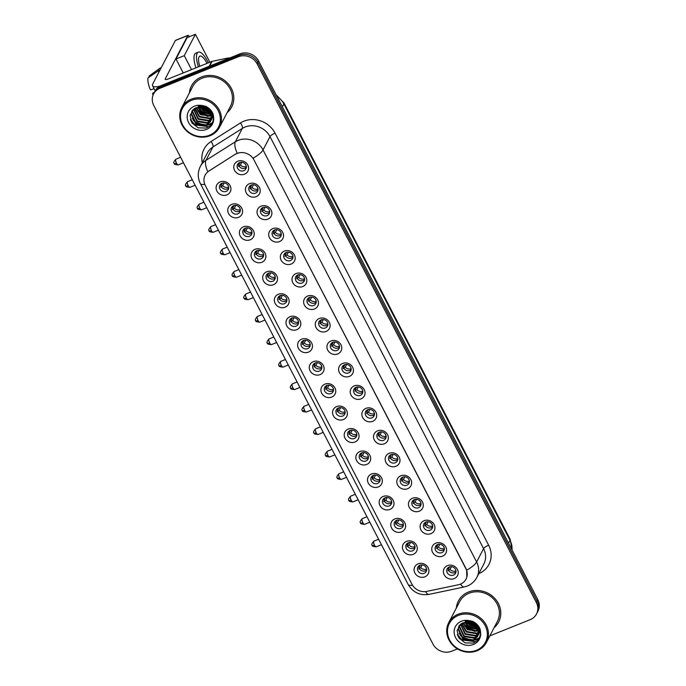 <?xml version="1.0" encoding="UTF-8"?>
<svg xmlns="http://www.w3.org/2000/svg" width="686" height="686" viewBox="0 0 686 686"><rect width="100%" height="100%" fill="white"/><g stroke="black" fill="none" stroke-linecap="round" stroke-linejoin="round"><path stroke-width="1.03" d="M238.522 217.342A7.572 6.851 27.5 0 1 228.549 213.518A7.572 6.851 27.5 0 1 231.799 204.368A7.572 6.851 27.5 0 1 241.781 208.192A7.572 6.851 27.5 0 1 238.522 217.342M233.617 205.731A4.733 4.288 -152.5 0 0 231.525 207.601A4.733 4.288 -152.5 0 0 232.485 212.677A4.733 4.288 -152.5 0 0 237.819 213.843A4.733 4.288 -152.5 0 0 239.911 211.974A4.733 4.288 -152.5 0 0 238.951 206.898A4.733 4.288 -152.5 0 0 233.617 205.731M250.167 239.808A7.572 6.851 27.5 0 1 240.194 235.984A7.572 6.851 27.5 0 1 243.444 226.834A7.572 6.851 27.5 0 1 253.426 230.659A7.572 6.851 27.5 0 1 250.167 239.808M245.262 228.198A4.733 4.288 -152.5 0 0 243.17 230.067A4.733 4.288 -152.5 0 0 244.13 235.144A4.733 4.288 -152.5 0 0 249.464 236.31A4.733 4.288 -152.5 0 0 251.556 234.44A4.733 4.288 -152.5 0 0 250.596 229.364A4.733 4.288 -152.5 0 0 245.262 228.198M261.82 262.275A7.572 6.851 27.5 0 1 251.839 258.45A7.572 6.851 27.5 0 1 255.089 249.301A7.572 6.851 27.5 0 1 265.07 253.125A7.572 6.851 27.5 0 1 261.82 262.275M256.907 250.664A4.733 4.288 -152.5 0 0 254.815 252.534A4.733 4.288 -152.5 0 0 255.775 257.61A4.733 4.288 -152.5 0 0 261.109 258.776A4.733 4.288 -152.5 0 0 263.21 256.907A4.733 4.288 -152.5 0 0 262.241 251.839A4.733 4.288 -152.5 0 0 256.907 250.664M273.465 284.741A7.572 6.851 27.5 0 1 263.484 280.917A7.572 6.851 27.5 0 1 266.734 271.767A7.572 6.851 27.5 0 1 276.715 275.601A7.572 6.851 27.5 0 1 273.465 284.741M268.552 273.131A4.733 4.288 -152.5 0 0 266.46 275A4.733 4.288 -152.5 0 0 267.429 280.077A4.733 4.288 -152.5 0 0 272.762 281.243A4.733 4.288 -152.5 0 0 274.854 279.374A4.733 4.288 -152.5 0 0 273.885 274.306A4.733 4.288 -152.5 0 0 268.552 273.131M285.11 307.217A7.572 6.851 27.5 0 1 275.129 303.384A7.572 6.851 27.5 0 1 278.379 294.234A7.572 6.851 27.5 0 1 288.36 298.067A7.572 6.851 27.5 0 1 285.11 307.217M280.197 295.597A4.733 4.288 -152.5 0 0 278.104 297.475A4.733 4.288 -152.5 0 0 279.073 302.543A4.733 4.288 -152.5 0 0 284.407 303.709A4.733 4.288 -152.5 0 0 286.499 301.84A4.733 4.288 -152.5 0 0 285.53 296.772A4.733 4.288 -152.5 0 0 280.197 295.597M296.755 329.683A7.572 6.851 27.5 0 1 286.774 325.85A7.572 6.851 27.5 0 1 290.032 316.7A7.572 6.851 27.5 0 1 300.005 320.534A7.572 6.851 27.5 0 1 296.755 329.683M291.85 318.072A4.733 4.288 -152.5 0 0 289.749 319.942A4.733 4.288 -152.5 0 0 290.718 325.01A4.733 4.288 -152.5 0 0 296.052 326.176A4.733 4.288 -152.5 0 0 298.144 324.307A4.733 4.288 -152.5 0 0 297.184 319.239A4.733 4.288 -152.5 0 0 291.85 318.072M308.4 352.15A7.572 6.851 27.5 0 1 298.419 348.317A7.572 6.851 27.5 0 1 301.677 339.167A7.572 6.851 27.5 0 1 311.658 343A7.572 6.851 27.5 0 1 308.4 352.15M303.495 340.539A4.733 4.288 -152.5 0 0 301.403 342.408A4.733 4.288 -152.5 0 0 302.363 347.476A4.733 4.288 -152.5 0 0 307.697 348.651A4.733 4.288 -152.5 0 0 309.789 346.773A4.733 4.288 -152.5 0 0 308.829 341.705A4.733 4.288 -152.5 0 0 303.495 340.539M320.045 374.616A7.572 6.851 27.5 0 1 310.063 370.783A7.572 6.851 27.5 0 1 313.322 361.642A7.572 6.851 27.5 0 1 323.303 365.466A7.572 6.851 27.5 0 1 320.045 374.616M315.14 363.005A4.733 4.288 -152.5 0 0 313.048 364.875A4.733 4.288 -152.5 0 0 314.008 369.943A4.733 4.288 -152.5 0 0 319.342 371.117A4.733 4.288 -152.5 0 0 321.434 369.248A4.733 4.288 -152.5 0 0 320.473 364.172A4.733 4.288 -152.5 0 0 315.14 363.005M331.69 397.083A7.572 6.851 27.5 0 1 321.717 393.258A7.572 6.851 27.5 0 1 324.967 384.109A7.572 6.851 27.5 0 1 334.948 387.933A7.572 6.851 27.5 0 1 331.69 397.083M326.785 385.472A4.733 4.288 -152.5 0 0 324.692 387.341A4.733 4.288 -152.5 0 0 325.653 392.409A4.733 4.288 -152.5 0 0 330.986 393.584A4.733 4.288 -152.5 0 0 333.079 391.715A4.733 4.288 -152.5 0 0 332.118 386.638A4.733 4.288 -152.5 0 0 326.785 385.472M343.343 419.549A7.572 6.851 27.5 0 1 333.362 415.725A7.572 6.851 27.5 0 1 336.612 406.575A7.572 6.851 27.5 0 1 346.593 410.4A7.572 6.851 27.5 0 1 343.343 419.549M338.43 407.938A4.733 4.288 -152.5 0 0 336.337 409.808A4.733 4.288 -152.5 0 0 337.298 414.884A4.733 4.288 -152.5 0 0 342.631 416.05A4.733 4.288 -152.5 0 0 344.724 414.181A4.733 4.288 -152.5 0 0 343.763 409.105A4.733 4.288 -152.5 0 0 338.43 407.938M354.988 442.016A7.572 6.851 27.5 0 1 345.007 438.191A7.572 6.851 27.5 0 1 348.256 429.042A7.572 6.851 27.5 0 1 358.238 432.866A7.572 6.851 27.5 0 1 354.988 442.016M350.074 430.405A4.733 4.288 -152.5 0 0 347.982 432.274A4.733 4.288 -152.5 0 0 348.951 437.351A4.733 4.288 -152.5 0 0 354.276 438.517A4.733 4.288 -152.5 0 0 356.377 436.648A4.733 4.288 -152.5 0 0 355.408 431.571A4.733 4.288 -152.5 0 0 350.074 430.405M366.633 464.482A7.572 6.851 27.5 0 1 356.651 460.658A7.572 6.851 27.5 0 1 359.901 451.508A7.572 6.851 27.5 0 1 369.883 455.333A7.572 6.851 27.5 0 1 366.633 464.482M361.719 452.871A4.733 4.288 -152.5 0 0 359.627 454.741A4.733 4.288 -152.5 0 0 360.596 459.817A4.733 4.288 -152.5 0 0 365.93 460.983A4.733 4.288 -152.5 0 0 368.022 459.114A4.733 4.288 -152.5 0 0 367.053 454.046A4.733 4.288 -152.5 0 0 361.719 452.871M378.278 486.949A7.572 6.851 27.5 0 1 368.296 483.124A7.572 6.851 27.5 0 1 371.555 473.975A7.572 6.851 27.5 0 1 381.527 477.808A7.572 6.851 27.5 0 1 378.278 486.949M373.364 475.338A4.733 4.288 -152.5 0 0 371.272 477.207A4.733 4.288 -152.5 0 0 372.241 482.284A4.733 4.288 -152.5 0 0 377.574 483.45A4.733 4.288 -152.5 0 0 379.667 481.581A4.733 4.288 -152.5 0 0 378.698 476.513A4.733 4.288 -152.5 0 0 373.364 475.338M389.922 509.424A7.572 6.851 27.5 0 1 379.941 505.591A7.572 6.851 27.5 0 1 383.2 496.441A7.572 6.851 27.5 0 1 393.172 500.274A7.572 6.851 27.5 0 1 389.922 509.424M385.018 497.804A4.733 4.288 -152.5 0 0 382.917 499.674A4.733 4.288 -152.5 0 0 383.886 504.75A4.733 4.288 -152.5 0 0 389.219 505.916A4.733 4.288 -152.5 0 0 391.312 504.047A4.733 4.288 -152.5 0 0 390.351 498.979A4.733 4.288 -152.5 0 0 385.018 497.804M401.567 531.89A7.572 6.851 27.5 0 1 391.586 528.057A7.572 6.851 27.5 0 1 394.844 518.908A7.572 6.851 27.5 0 1 404.826 522.741A7.572 6.851 27.5 0 1 401.567 531.89M396.662 520.28A4.733 4.288 -152.5 0 0 394.57 522.149A4.733 4.288 -152.5 0 0 395.53 527.217A4.733 4.288 -152.5 0 0 400.864 528.383A4.733 4.288 -152.5 0 0 402.956 526.514A4.733 4.288 -152.5 0 0 401.996 521.446A4.733 4.288 -152.5 0 0 396.662 520.28M413.212 554.357A7.572 6.851 27.5 0 1 403.239 550.524A7.572 6.851 27.5 0 1 406.489 541.374A7.572 6.851 27.5 0 1 416.471 545.207A7.572 6.851 27.5 0 1 413.212 554.357M408.307 542.746A4.733 4.288 -152.5 0 0 406.215 544.615A4.733 4.288 -152.5 0 0 407.175 549.683A4.733 4.288 -152.5 0 0 412.509 550.858A4.733 4.288 -152.5 0 0 414.601 548.98A4.733 4.288 -152.5 0 0 413.641 543.912A4.733 4.288 -152.5 0 0 408.307 542.746M424.866 576.823A7.572 6.851 27.5 0 1 414.884 572.99A7.572 6.851 27.5 0 1 418.134 563.849A7.572 6.851 27.5 0 1 428.115 567.674A7.572 6.851 27.5 0 1 424.866 576.823M419.952 565.213A4.733 4.288 -152.5 0 0 417.86 567.082A4.733 4.288 -152.5 0 0 418.82 572.15A4.733 4.288 -152.5 0 0 424.154 573.325A4.733 4.288 -152.5 0 0 426.246 571.455A4.733 4.288 -152.5 0 0 425.286 566.379A4.733 4.288 -152.5 0 0 419.952 565.213M226.877 194.875A7.572 6.851 27.5 0 1 216.896 191.051A7.572 6.851 27.5 0 1 220.155 181.901A7.572 6.851 27.5 0 1 230.136 185.726A7.572 6.851 27.5 0 1 226.877 194.875M221.972 183.265A4.733 4.288 -152.5 0 0 219.88 185.134A4.733 4.288 -152.5 0 0 220.841 190.202A4.733 4.288 -152.5 0 0 226.174 191.377A4.733 4.288 -152.5 0 0 228.267 189.508A4.733 4.288 -152.5 0 0 227.306 184.431A4.733 4.288 -152.5 0 0 221.972 183.265M256.187 196.668A7.572 6.851 27.5 0 1 246.214 192.835A7.572 6.851 27.5 0 1 249.464 183.685A7.572 6.851 27.5 0 1 259.445 187.518A7.572 6.851 27.5 0 1 256.187 196.668M251.282 185.057A4.733 4.288 -152.5 0 0 249.19 186.926A4.733 4.288 -152.5 0 0 250.15 191.994A4.733 4.288 -152.5 0 0 255.484 193.169A4.733 4.288 -152.5 0 0 257.576 191.291A4.733 4.288 -152.5 0 0 256.615 186.223A4.733 4.288 -152.5 0 0 251.282 185.057M267.84 219.134A7.572 6.851 27.5 0 1 257.859 215.301A7.572 6.851 27.5 0 1 261.109 206.152A7.572 6.851 27.5 0 1 271.09 209.985A7.572 6.851 27.5 0 1 267.84 219.134M262.927 207.524A4.733 4.288 -152.5 0 0 260.834 209.393A4.733 4.288 -152.5 0 0 261.795 214.461A4.733 4.288 -152.5 0 0 267.128 215.636A4.733 4.288 -152.5 0 0 269.221 213.766A4.733 4.288 -152.5 0 0 268.26 208.69A4.733 4.288 -152.5 0 0 262.927 207.524M279.485 241.601A7.572 6.851 27.5 0 1 269.504 237.776A7.572 6.851 27.5 0 1 272.754 228.627A7.572 6.851 27.5 0 1 282.735 232.451A7.572 6.851 27.5 0 1 279.485 241.601M274.572 229.99A4.733 4.288 -152.5 0 0 272.479 231.859A4.733 4.288 -152.5 0 0 273.448 236.927A4.733 4.288 -152.5 0 0 278.773 238.102A4.733 4.288 -152.5 0 0 280.874 236.233A4.733 4.288 -152.5 0 0 279.905 231.156A4.733 4.288 -152.5 0 0 274.572 229.99M291.13 264.067A7.572 6.851 27.5 0 1 281.149 260.243A7.572 6.851 27.5 0 1 284.398 251.093A7.572 6.851 27.5 0 1 294.38 254.918A7.572 6.851 27.5 0 1 291.13 264.067M286.216 252.457A4.733 4.288 -152.5 0 0 284.124 254.326A4.733 4.288 -152.5 0 0 285.093 259.402A4.733 4.288 -152.5 0 0 290.427 260.569A4.733 4.288 -152.5 0 0 292.519 258.699A4.733 4.288 -152.5 0 0 291.55 253.623A4.733 4.288 -152.5 0 0 286.216 252.457M302.775 286.534A7.572 6.851 27.5 0 1 292.793 282.709A7.572 6.851 27.5 0 1 296.052 273.56A7.572 6.851 27.5 0 1 306.025 277.384A7.572 6.851 27.5 0 1 302.775 286.534M297.861 274.923A4.733 4.288 -152.5 0 0 295.769 276.792A4.733 4.288 -152.5 0 0 296.738 281.869A4.733 4.288 -152.5 0 0 302.072 283.035A4.733 4.288 -152.5 0 0 304.164 281.166A4.733 4.288 -152.5 0 0 303.195 276.089A4.733 4.288 -152.5 0 0 297.861 274.923M314.42 309A7.572 6.851 27.5 0 1 304.438 305.176A7.572 6.851 27.5 0 1 307.697 296.026A7.572 6.851 27.5 0 1 317.669 299.851A7.572 6.851 27.5 0 1 314.42 309M309.515 297.39A4.733 4.288 -152.5 0 0 307.414 299.259A4.733 4.288 -152.5 0 0 308.383 304.335A4.733 4.288 -152.5 0 0 313.716 305.502A4.733 4.288 -152.5 0 0 315.809 303.632A4.733 4.288 -152.5 0 0 314.848 298.556A4.733 4.288 -152.5 0 0 309.515 297.39M326.064 331.467A7.572 6.851 27.5 0 1 316.083 327.642A7.572 6.851 27.5 0 1 319.342 318.493A7.572 6.851 27.5 0 1 329.323 322.326A7.572 6.851 27.5 0 1 326.064 331.467M321.159 319.856A4.733 4.288 -152.5 0 0 319.067 321.725A4.733 4.288 -152.5 0 0 320.028 326.802A4.733 4.288 -152.5 0 0 325.361 327.968A4.733 4.288 -152.5 0 0 327.454 326.099A4.733 4.288 -152.5 0 0 326.493 321.031A4.733 4.288 -152.5 0 0 321.159 319.856M337.709 353.942A7.572 6.851 27.5 0 1 327.736 350.109A7.572 6.851 27.5 0 1 330.986 340.959A7.572 6.851 27.5 0 1 340.968 344.792A7.572 6.851 27.5 0 1 337.709 353.942M332.804 342.323A4.733 4.288 -152.5 0 0 330.712 344.192A4.733 4.288 -152.5 0 0 331.672 349.268A4.733 4.288 -152.5 0 0 337.006 350.435A4.733 4.288 -152.5 0 0 339.098 348.565A4.733 4.288 -152.5 0 0 338.138 343.497A4.733 4.288 -152.5 0 0 332.804 342.323M349.363 376.408A7.572 6.851 27.5 0 1 339.381 372.575A7.572 6.851 27.5 0 1 342.631 363.426A7.572 6.851 27.5 0 1 352.613 367.259A7.572 6.851 27.5 0 1 349.363 376.408M344.449 364.789A4.733 4.288 -152.5 0 0 342.357 366.667A4.733 4.288 -152.5 0 0 343.317 371.735A4.733 4.288 -152.5 0 0 348.651 372.901A4.733 4.288 -152.5 0 0 350.743 371.032A4.733 4.288 -152.5 0 0 349.783 365.964A4.733 4.288 -152.5 0 0 344.449 364.789M361.007 398.875A7.572 6.851 27.5 0 1 351.026 395.042A7.572 6.851 27.5 0 1 354.276 385.892A7.572 6.851 27.5 0 1 364.257 389.725A7.572 6.851 27.5 0 1 361.007 398.875M356.094 387.264A4.733 4.288 -152.5 0 0 354.002 389.134A4.733 4.288 -152.5 0 0 354.962 394.201A4.733 4.288 -152.5 0 0 360.296 395.368A4.733 4.288 -152.5 0 0 362.397 393.498A4.733 4.288 -152.5 0 0 361.428 388.43A4.733 4.288 -152.5 0 0 356.094 387.264M372.652 421.341A7.572 6.851 27.5 0 1 362.671 417.508A7.572 6.851 27.5 0 1 365.921 408.359A7.572 6.851 27.5 0 1 375.902 412.192A7.572 6.851 27.5 0 1 372.652 421.341M367.739 409.731A4.733 4.288 -152.5 0 0 365.647 411.6A4.733 4.288 -152.5 0 0 366.616 416.668A4.733 4.288 -152.5 0 0 371.949 417.843A4.733 4.288 -152.5 0 0 374.041 415.973A4.733 4.288 -152.5 0 0 373.073 410.897A4.733 4.288 -152.5 0 0 367.739 409.731M384.297 443.808A7.572 6.851 27.5 0 1 374.316 439.983A7.572 6.851 27.5 0 1 377.566 430.834A7.572 6.851 27.5 0 1 387.547 434.658A7.572 6.851 27.5 0 1 384.297 443.808M379.384 432.197A4.733 4.288 -152.5 0 0 377.291 434.067A4.733 4.288 -152.5 0 0 378.26 439.134A4.733 4.288 -152.5 0 0 383.594 440.309A4.733 4.288 -152.5 0 0 385.686 438.44A4.733 4.288 -152.5 0 0 384.717 433.363A4.733 4.288 -152.5 0 0 379.384 432.197M395.942 466.274A7.572 6.851 27.5 0 1 385.961 462.45A7.572 6.851 27.5 0 1 389.219 453.3A7.572 6.851 27.5 0 1 399.192 457.125A7.572 6.851 27.5 0 1 395.942 466.274M391.037 454.664A4.733 4.288 -152.5 0 0 388.936 456.533A4.733 4.288 -152.5 0 0 389.905 461.609A4.733 4.288 -152.5 0 0 395.239 462.776A4.733 4.288 -152.5 0 0 397.331 460.906A4.733 4.288 -152.5 0 0 396.371 455.83A4.733 4.288 -152.5 0 0 391.037 454.664M407.587 488.741A7.572 6.851 27.5 0 1 397.606 484.916A7.572 6.851 27.5 0 1 400.864 475.767A7.572 6.851 27.5 0 1 410.845 479.591A7.572 6.851 27.5 0 1 407.587 488.741M402.682 477.13A4.733 4.288 -152.5 0 0 400.59 479A4.733 4.288 -152.5 0 0 401.55 484.076A4.733 4.288 -152.5 0 0 406.884 485.242A4.733 4.288 -152.5 0 0 408.976 483.373A4.733 4.288 -152.5 0 0 408.016 478.296A4.733 4.288 -152.5 0 0 402.682 477.13M419.232 511.207A7.572 6.851 27.5 0 1 409.259 507.383A7.572 6.851 27.5 0 1 412.509 498.233A7.572 6.851 27.5 0 1 422.49 502.058A7.572 6.851 27.5 0 1 419.232 511.207M414.327 499.597A4.733 4.288 -152.5 0 0 412.235 501.466A4.733 4.288 -152.5 0 0 413.195 506.542A4.733 4.288 -152.5 0 0 418.529 507.709A4.733 4.288 -152.5 0 0 420.621 505.839A4.733 4.288 -152.5 0 0 419.661 500.763A4.733 4.288 -152.5 0 0 414.327 499.597M430.877 533.674A7.572 6.851 27.5 0 1 420.904 529.849A7.572 6.851 27.5 0 1 424.154 520.7A7.572 6.851 27.5 0 1 434.135 524.533A7.572 6.851 27.5 0 1 430.877 533.674M425.972 522.063A4.733 4.288 -152.5 0 0 423.879 523.933A4.733 4.288 -152.5 0 0 424.84 529.009A4.733 4.288 -152.5 0 0 430.173 530.175A4.733 4.288 -152.5 0 0 432.266 528.306A4.733 4.288 -152.5 0 0 431.305 523.238A4.733 4.288 -152.5 0 0 425.972 522.063M442.53 556.149A7.572 6.851 27.5 0 1 432.549 552.316A7.572 6.851 27.5 0 1 435.799 543.166A7.572 6.851 27.5 0 1 445.78 546.999A7.572 6.851 27.5 0 1 442.53 556.149M437.617 544.53A4.733 4.288 -152.5 0 0 435.524 546.399A4.733 4.288 -152.5 0 0 436.485 551.475A4.733 4.288 -152.5 0 0 441.818 552.642A4.733 4.288 -152.5 0 0 443.919 550.772A4.733 4.288 -152.5 0 0 442.95 545.704A4.733 4.288 -152.5 0 0 437.617 544.53M454.175 578.615A7.572 6.851 27.5 0 1 444.194 574.782A7.572 6.851 27.5 0 1 447.443 565.633A7.572 6.851 27.5 0 1 457.425 569.466A7.572 6.851 27.5 0 1 454.175 578.615M449.261 566.996A4.733 4.288 -152.5 0 0 447.169 568.874A4.733 4.288 -152.5 0 0 448.138 573.942A4.733 4.288 -152.5 0 0 453.472 575.108A4.733 4.288 -152.5 0 0 455.564 573.239A4.733 4.288 -152.5 0 0 454.595 568.171A4.733 4.288 -152.5 0 0 449.261 566.996M244.542 174.201A7.572 6.851 27.5 0 1 234.561 170.368A7.572 6.851 27.5 0 1 237.819 161.219A7.572 6.851 27.5 0 1 247.8 165.052A7.572 6.851 27.5 0 1 244.542 174.201M239.637 162.591A4.733 4.288 -152.5 0 0 237.545 164.46A4.733 4.288 -152.5 0 0 238.505 169.528A4.733 4.288 -152.5 0 0 243.839 170.694A4.733 4.288 -152.5 0 0 245.931 168.825A4.733 4.288 -152.5 0 0 244.971 163.757A4.733 4.288 -152.5 0 0 239.637 162.591M240.332 210.602A4.733 4.288 27.5 0 1 239.114 211.348A4.733 4.288 27.5 0 1 234.38 210.688A4.733 4.288 27.5 0 1 232.4 206.477M251.976 233.077A4.733 4.288 27.5 0 1 250.767 233.815A4.733 4.288 27.5 0 1 246.025 233.154A4.733 4.288 27.5 0 1 244.053 228.944M263.621 255.544A4.733 4.288 27.5 0 1 262.412 256.29A4.733 4.288 27.5 0 1 257.679 255.621A4.733 4.288 27.5 0 1 255.698 251.41M275.266 278.01A4.733 4.288 27.5 0 1 274.057 278.756A4.733 4.288 27.5 0 1 269.324 278.096A4.733 4.288 27.5 0 1 267.343 273.877M286.911 300.477A4.733 4.288 27.5 0 1 285.702 301.223A4.733 4.288 27.5 0 1 280.968 300.562A4.733 4.288 27.5 0 1 278.988 296.343M298.564 322.943A4.733 4.288 27.5 0 1 297.347 323.689A4.733 4.288 27.5 0 1 292.613 323.029A4.733 4.288 27.5 0 1 290.632 318.81M310.209 345.41A4.733 4.288 27.5 0 1 308.992 346.156A4.733 4.288 27.5 0 1 304.258 345.495A4.733 4.288 27.5 0 1 302.277 341.285M321.854 367.876A4.733 4.288 27.5 0 1 320.636 368.622A4.733 4.288 27.5 0 1 315.903 367.962A4.733 4.288 27.5 0 1 313.922 363.752M333.499 390.343A4.733 4.288 27.5 0 1 332.29 391.089A4.733 4.288 27.5 0 1 327.548 390.428A4.733 4.288 27.5 0 1 325.576 386.218M345.144 412.809A4.733 4.288 27.5 0 1 343.935 413.555A4.733 4.288 27.5 0 1 339.201 412.895A4.733 4.288 27.5 0 1 337.22 408.685M356.789 435.284A4.733 4.288 27.5 0 1 355.58 436.022A4.733 4.288 27.5 0 1 350.846 435.361A4.733 4.288 27.5 0 1 348.865 431.151M368.433 457.751A4.733 4.288 27.5 0 1 367.224 458.497A4.733 4.288 27.5 0 1 362.491 457.828A4.733 4.288 27.5 0 1 360.51 453.618M380.087 480.217A4.733 4.288 27.5 0 1 378.869 480.963A4.733 4.288 27.5 0 1 374.136 480.303A4.733 4.288 27.5 0 1 372.155 476.084M391.732 502.684A4.733 4.288 27.5 0 1 390.514 503.43A4.733 4.288 27.5 0 1 385.781 502.769A4.733 4.288 27.5 0 1 383.8 498.55M403.377 525.15A4.733 4.288 27.5 0 1 402.159 525.896A4.733 4.288 27.5 0 1 397.426 525.236A4.733 4.288 27.5 0 1 395.445 521.017M415.021 547.617A4.733 4.288 27.5 0 1 413.812 548.363A4.733 4.288 27.5 0 1 409.07 547.702A4.733 4.288 27.5 0 1 407.09 543.492M426.666 570.083A4.733 4.288 27.5 0 1 425.457 570.829A4.733 4.288 27.5 0 1 420.715 570.169A4.733 4.288 27.5 0 1 418.743 565.959M228.687 188.136A4.733 4.288 27.5 0 1 227.469 188.882A4.733 4.288 27.5 0 1 222.736 188.221A4.733 4.288 27.5 0 1 220.755 184.011M257.996 189.928A4.733 4.288 27.5 0 1 256.787 190.674A4.733 4.288 27.5 0 1 252.045 190.013A4.733 4.288 27.5 0 1 250.073 185.803M269.641 212.394A4.733 4.288 27.5 0 1 268.432 213.14A4.733 4.288 27.5 0 1 263.698 212.48A4.733 4.288 27.5 0 1 261.718 208.27M281.286 234.861A4.733 4.288 27.5 0 1 280.077 235.607A4.733 4.288 27.5 0 1 275.343 234.946A4.733 4.288 27.5 0 1 273.362 230.736M292.931 257.327A4.733 4.288 27.5 0 1 291.721 258.073A4.733 4.288 27.5 0 1 286.988 257.413A4.733 4.288 27.5 0 1 285.007 253.203M304.584 279.794A4.733 4.288 27.5 0 1 303.366 280.54A4.733 4.288 27.5 0 1 298.633 279.879A4.733 4.288 27.5 0 1 296.652 275.669M316.229 302.269A4.733 4.288 27.5 0 1 315.011 303.006A4.733 4.288 27.5 0 1 310.278 302.346A4.733 4.288 27.5 0 1 308.297 298.136M327.874 324.735A4.733 4.288 27.5 0 1 326.656 325.481A4.733 4.288 27.5 0 1 321.923 324.821A4.733 4.288 27.5 0 1 319.942 320.602M339.519 347.202A4.733 4.288 27.5 0 1 338.309 347.948A4.733 4.288 27.5 0 1 333.567 347.288A4.733 4.288 27.5 0 1 331.587 343.069M351.163 369.668A4.733 4.288 27.5 0 1 349.954 370.414A4.733 4.288 27.5 0 1 345.212 369.754A4.733 4.288 27.5 0 1 343.24 365.535M362.808 392.135A4.733 4.288 27.5 0 1 361.599 392.881A4.733 4.288 27.5 0 1 356.866 392.221A4.733 4.288 27.5 0 1 354.885 388.002M374.453 414.601A4.733 4.288 27.5 0 1 373.244 415.347A4.733 4.288 27.5 0 1 368.511 414.687A4.733 4.288 27.5 0 1 366.53 410.477M386.098 437.068A4.733 4.288 27.5 0 1 384.889 437.814A4.733 4.288 27.5 0 1 380.155 437.154A4.733 4.288 27.5 0 1 378.175 432.943M397.751 459.534A4.733 4.288 27.5 0 1 396.534 460.28A4.733 4.288 27.5 0 1 391.8 459.62A4.733 4.288 27.5 0 1 389.82 455.41M409.396 482.001A4.733 4.288 27.5 0 1 408.179 482.747A4.733 4.288 27.5 0 1 403.445 482.087A4.733 4.288 27.5 0 1 401.464 477.876M421.041 504.476A4.733 4.288 27.5 0 1 419.823 505.213A4.733 4.288 27.5 0 1 415.09 504.553A4.733 4.288 27.5 0 1 413.109 500.343M432.686 526.942A4.733 4.288 27.5 0 1 431.477 527.688A4.733 4.288 27.5 0 1 426.735 527.028A4.733 4.288 27.5 0 1 424.763 522.809M444.331 549.409A4.733 4.288 27.5 0 1 443.122 550.155A4.733 4.288 27.5 0 1 438.388 549.495A4.733 4.288 27.5 0 1 436.407 545.276M455.976 571.875A4.733 4.288 27.5 0 1 454.767 572.621A4.733 4.288 27.5 0 1 450.033 571.961A4.733 4.288 27.5 0 1 448.052 567.742M246.351 167.461A4.733 4.288 27.5 0 1 245.134 168.207A4.733 4.288 27.5 0 1 240.4 167.547A4.733 4.288 27.5 0 1 238.419 163.328M235.289 154.401A12.777 11.568 27.5 0 1 237.142 153.458A12.777 11.568 27.5 0 1 253.983 159.915L465.88 568.711A12.777 11.568 27.5 0 1 466.043 579.104A12.777 11.568 27.5 0 1 458.368 584.764L426.821 591.392A12.777 11.568 27.5 0 1 412.012 584.318L205.303 185.537A12.777 11.568 27.5 0 1 205.14 175.153A12.777 11.568 27.5 0 1 208.938 171.046L235.427 154.144L238.934 152.772M201.47 76.986A22.707 20.563 -152.5 0 0 191.42 85.964A22.707 20.563 -152.5 0 0 189.37 92.962A22.707 20.563 -152.5 0 1 191.42 85.964A22.707 20.563 -152.5 0 1 201.47 76.986A22.707 20.563 -152.5 0 1 227.066 82.594A22.707 20.563 -152.5 0 1 231.697 106.939A22.707 20.563 -152.5 0 0 227.066 82.594A22.707 20.563 -152.5 0 0 201.47 76.986M196.753 108.851A22.707 20.563 -152.5 0 0 210.954 115.857A22.707 20.563 -152.5 0 1 196.753 108.851M468.444 592.035A22.707 20.563 -152.5 0 0 458.394 601.013A22.707 20.563 -152.5 0 0 456.344 608.01A22.707 20.563 -152.5 0 1 458.394 601.013A22.707 20.563 -152.5 0 1 468.444 592.035A22.707 20.563 -152.5 0 1 494.049 597.643A22.707 20.563 -152.5 0 1 498.671 621.988A22.707 20.563 -152.5 0 0 494.049 597.643A22.707 20.563 -152.5 0 0 468.444 592.035M463.727 623.891A22.707 20.563 -152.5 0 0 477.928 630.906A22.707 20.563 -152.5 0 1 463.727 623.891M204.754 184.328A16.558 4.305 -27.4 0 1 200.372 183.599C197.577 177.888 197.568 172.16 200.355 166.406A18.925 17.133 27.5 0 1 205.989 160.327L235.349 141.779A18.925 17.133 27.5 0 1 238.093 140.381A18.925 17.133 27.5 0 1 263.047 149.951A16.558 4.305 152.6 0 1 253.091 158.2L465.974 568.54L466.669 570.238L466.857 577.046M478.631 626.352A18.925 17.133 27.5 0 1 476.401 625.915M475.364 625.623A18.925 17.133 27.5 0 1 468.864 622.262M468.375 621.876A18.925 17.133 27.5 0 1 466.986 620.633M465.623 620.864A18.925 17.133 -152.5 0 0 466.617 621.876A18.925 17.133 -152.5 0 1 465.623 620.864M469.181 623.968A18.925 17.133 -152.5 0 0 475.484 626.893A18.925 17.133 -152.5 0 1 469.181 623.968M478.125 627.433A18.925 17.133 -152.5 0 0 479.18 627.544A18.925 17.133 -152.5 0 1 478.125 627.433M211.657 111.304A18.925 17.133 27.5 0 1 209.419 110.866M208.39 110.575A18.925 17.133 27.5 0 1 201.89 107.213M201.392 106.827A18.925 17.133 27.5 0 1 200.012 105.584M198.648 105.816A18.925 17.133 -152.5 0 0 199.635 106.836A18.925 17.133 -152.5 0 1 198.648 105.816M202.207 108.92A18.925 17.133 -152.5 0 0 208.51 111.844A18.925 17.133 -152.5 0 1 202.207 108.92M211.151 112.384A18.925 17.133 -152.5 0 0 212.206 112.495A18.925 17.133 -152.5 0 1 211.151 112.384M153.587 93.931L155.07 91.084A14.192 12.854 -152.5 0 1 161.356 85.476L239.92 53.885A14.192 12.854 -152.5 0 1 258.639 61.063L537.807 599.633A14.192 12.854 -152.5 0 1 537.987 611.175L537.241 612.598A14.192 12.854 -152.5 0 0 537.061 601.056L257.893 62.486A14.192 12.854 -152.5 0 0 239.182 55.309L160.61 86.899A14.192 12.854 -152.5 0 0 154.333 92.507A14.192 12.854 -152.5 0 1 160.61 86.899L239.182 55.309A14.192 12.854 -152.5 0 1 257.893 62.486L537.061 601.056A14.192 12.854 -152.5 0 1 537.241 612.598L536.503 614.021A14.192 12.854 -152.5 0 0 536.323 602.48L257.156 63.909A14.192 12.854 -152.5 0 0 238.436 56.732L159.872 88.323A14.192 12.854 -152.5 0 0 153.587 93.931A14.192 12.854 -152.5 0 0 153.775 105.473L432.943 644.043A14.192 12.854 -152.5 0 0 451.654 651.22L457.433 648.896M466.669 570.238A16.558 4.305 -27.4 0 0 476.624 561.988L263.047 149.951L270.001 136.6A18.925 17.133 -152.5 0 0 245.048 127.03A18.925 17.133 -152.5 0 0 242.304 128.436L212.943 146.976L205.989 160.327A16.558 6.217 57.7 0 0 207.824 171.714L235.427 154.144M227.135 112.633A22.707 20.563 -152.5 0 0 231.697 106.939A22.707 20.563 -152.5 0 1 227.135 112.633M494.109 627.681A22.707 20.563 -152.5 0 0 498.671 621.988L498.671 621.988A22.707 20.563 -152.5 0 1 494.109 627.681M489.847 635.871L530.218 619.63A14.192 12.854 -152.5 0 0 536.503 614.021M467.5 620.59A18.925 17.133 -152.5 0 0 469.104 621.953A18.925 17.133 -152.5 0 1 467.5 620.59M469.824 622.476A18.925 17.133 -152.5 0 0 474.635 624.963A18.925 17.133 -152.5 0 1 469.824 622.476M475.904 625.375A18.925 17.133 -152.5 0 0 478.313 625.924A18.925 17.133 -152.5 0 1 475.904 625.375M200.526 105.541A18.925 17.133 -152.5 0 0 202.13 106.905A18.925 17.133 -152.5 0 1 200.526 105.541M202.85 107.428A18.925 17.133 -152.5 0 0 207.661 109.914A18.925 17.133 -152.5 0 1 202.85 107.428M208.93 110.335A18.925 17.133 -152.5 0 0 211.339 110.875A18.925 17.133 -152.5 0 1 208.93 110.335M240.049 162.445L238.625 165.172M241.815 162.282L240.4 164.992L238.334 166.389M240.4 164.992A5.205 4.716 -152.5 0 0 246.351 166.518M222.384 183.119L220.961 185.855M224.15 182.956L222.736 185.666L220.669 187.064M222.736 185.666A5.205 4.716 -152.5 0 0 228.687 187.192M251.693 184.911L250.27 187.647M253.46 184.748L252.045 187.458L249.978 188.856M252.045 187.458A5.205 4.716 -152.5 0 0 257.996 188.984M263.347 207.378L261.923 210.113M265.105 207.215L263.69 209.925L261.623 211.322M263.69 209.925A5.205 4.716 -152.5 0 0 269.641 211.451M274.992 229.844L273.568 232.58M276.75 229.681L275.343 232.391L273.268 233.789M275.343 232.391A5.205 4.716 -152.5 0 0 281.286 233.917M286.637 252.311L285.213 255.046M288.394 252.148L286.988 254.858L284.913 256.255M286.988 254.858A5.205 4.716 -152.5 0 0 292.931 256.392M234.029 205.586L232.605 208.321M235.795 205.423L234.38 208.132L232.314 209.53M234.38 208.132A5.205 4.716 -152.5 0 0 240.332 209.667M245.674 228.052L244.25 230.788M247.44 227.889L246.025 230.599L243.959 231.997M246.025 230.599A5.205 4.716 -152.5 0 0 251.976 232.134M257.327 250.519L255.904 253.254M259.085 250.356L257.679 253.074L255.604 254.463M257.679 253.074A5.205 4.716 -152.5 0 0 263.621 254.6M159.932 86.153A18.925 4.922 152.6 0 1 152.609 85.801A18.925 4.922 152.6 0 1 152.867 83.743L175.393 40.5A2.367 0.789 -111.9 0 1 175.565 40.328L187.973 35.346A2.367 0.789 68.1 0 0 187.801 35.509L165.275 78.761A4.733 1.226 -27.4 0 0 165.206 79.276A4.733 1.226 -27.4 0 0 168.482 78.873L211.717 61.491A2.367 2.144 27.5 0 1 212.094 61.38L228.061 58.018A2.367 2.144 27.5 0 1 229.398 58.113M189.353 36.727L189.319 36.65A2.367 0.789 68.1 0 0 187.973 35.346M219.503 127.287L230.436 106.287A21.292 19.277 -152.5 0 0 226.097 83.46A21.292 19.277 -152.5 0 0 202.096 78.204A21.292 19.277 -152.5 0 0 192.68 86.616L181.739 107.616A21.292 19.277 -152.5 0 0 186.078 130.443A21.292 19.277 -152.5 0 0 210.079 135.708A21.292 19.277 -152.5 0 0 219.503 127.287A21.292 19.277 -152.5 0 0 215.164 104.461A21.292 19.277 -152.5 0 0 191.162 99.204A21.292 19.277 -152.5 0 0 181.739 107.616M209.47 135.245A20.34 18.419 -152.5 0 0 218.217 110.66A20.34 18.419 -152.5 0 0 191.394 100.37A20.34 18.419 -152.5 0 0 182.656 124.955A20.34 18.419 -152.5 0 0 209.47 135.245M211.382 116.123L200.415 114.708L196.016 107.779L193.821 109.04L190.099 115.48L191.883 122.931L198.168 127.828L205.894 128.059C211.031 126.113 213.578 122.391 213.552 116.912L213.046 113.807C211.537 110.42 209.033 107.899 205.543 106.253L202.267 105.575L210.988 115.848L200.706 114.142L196.393 107.642M210.834 110.24L208.621 110.017M207.386 109.7L203.588 107.651M210.302 109.649L207.481 109.065M204.325 107.419L202.336 105.575M212.094 112.187L210.542 112.461M209.942 112.495L202.773 110.18L199.858 107.042M211.914 111.732L210.216 111.929M209.547 111.929L203.065 109.623L200.544 107.059M212.557 113.859L211.365 114.322M210.919 114.451L201.59 112.444L197.679 107.273M212.48 113.464L211.211 113.885M210.739 113.996L201.89 111.878L198.16 107.188L201.838 111.012L210.722 113.953M211.511 117.632L209.513 118.669L199.24 116.963L194.661 108.465M211.502 117.263L209.805 118.103L199.532 116.397L194.978 108.277M211.399 119.012L208.338 120.933L198.057 119.227L193.546 109.263M211.451 118.678L208.63 120.367L198.357 118.661L193.804 109.057M211.091 120.29L207.155 123.188L196.882 121.482L192.329 111.938L192.629 110.129M211.185 119.973L207.455 122.623L197.174 120.925L192.62 111.372L192.843 109.906M210.585 121.465L211.803 117.426L206.846 108.637L199.266 106.87A10.693 9.681 -152.5 0 1 211.305 115.737L211.502 117.992L210.585 121.465L205.98 125.452L195.707 123.746L191.145 114.202L192.003 110.875M210.731 121.182L206.272 124.886L195.999 123.18L191.445 113.636L192.114 110.729M212.686 115.368L211.734 115.943M212.677 115.008L211.674 115.557M213.44 115.763L212.814 116.517M212.574 116.749L211.803 117.417M213.432 115.582L212.874 116.183M212.626 116.414L211.803 117.066M213.449 115.737L212.454 117.76M212.266 118.026L211.631 118.772M213.475 115.891L212.943 116.946M213.089 116.654L212.557 117.46M212.36 117.718L211.691 118.446M211.845 111.586L212.686 115.728L211.271 120.024M212.866 113.404L212.977 115.162L211.768 119.201M211.905 118.918L211.382 119.724M196.959 109.391A21.292 19.277 -152.5 0 0 210.516 116.011M208.758 126.687L194.627 124.861L190.717 120.659M212.06 123.197L209.264 124.706L205.894 125.487M203.365 125.487L195.802 122.597L193.118 120.093M208.072 116.44L200.518 113.559L197.834 111.046M196.239 108.731L195.802 107.874M209.247 114.185L201.693 111.295L199.009 108.791M209.453 111.801L202.867 109.04L200.655 107.067M210.105 109.443L202.636 105.61M209.599 126.07L208.235 126.687L194.773 124.578L190.348 119.467M212.231 122.897L206.778 125.109M205.028 125.255L195.956 122.314L192.269 118.472M209.736 116.217L200.664 113.276L196.976 109.426M209.17 111.441L203.013 108.757L201.109 107.11M209.693 109.04L203.176 105.687M486.477 642.336L497.41 621.336A21.292 19.277 -152.5 0 0 493.071 598.509A21.292 19.277 -152.5 0 0 469.078 593.253A21.292 19.277 -152.5 0 0 459.654 601.665L448.713 622.665A21.292 19.277 -152.5 0 0 453.052 645.492A21.292 19.277 -152.5 0 0 477.053 650.748A21.292 19.277 -152.5 0 0 486.477 642.336A21.292 19.277 -152.5 0 0 482.138 619.509A21.292 19.277 -152.5 0 0 458.137 614.253A21.292 19.277 -152.5 0 0 448.713 622.665M476.453 650.294A20.34 18.419 -152.5 0 0 485.191 625.709A20.34 18.419 -152.5 0 0 458.368 615.419A20.34 18.419 -152.5 0 0 449.63 640.004A20.34 18.419 -152.5 0 0 476.453 650.294M470.896 622.811L463.007 622.819L460.803 624.088L457.073 630.528L458.857 637.98L465.142 642.876L472.868 643.108C478.005 641.161 480.552 637.44 480.526 631.96L480.029 628.856C478.511 625.469 476.007 622.948 472.517 621.302L469.241 620.624L477.962 630.897L467.68 629.191L463.367 622.682M477.808 625.289L475.595 625.066M474.369 624.749L470.562 622.699M477.276 624.697L474.455 624.114M471.299 622.468L469.31 620.624M479.068 627.236L477.516 627.501M476.916 627.544L469.747 625.229L466.832 622.091M478.888 626.781L477.19 626.978M468.281 623.06A18.925 17.133 -152.5 0 0 476.504 626.944L470.039 624.663L467.518 622.108M479.531 628.908L478.339 629.371M477.893 629.499L468.564 627.493L464.654 622.322M479.454 628.513L478.185 628.933M477.713 629.045L468.864 626.927L465.142 622.228L468.812 626.061L477.696 629.002M478.356 631.171L467.389 629.757L462.99 622.828M478.485 632.672L476.487 633.718L466.214 632.012L461.635 623.505M478.476 632.312L476.787 633.152L466.506 631.446L461.952 623.325M478.374 634.061L475.312 635.982L465.039 634.276L460.52 624.311M478.425 633.727L475.604 635.416L465.331 633.71L460.778 624.097M478.065 635.33L474.137 638.237L463.856 636.531L459.303 626.987L459.611 625.169M478.159 635.022L474.429 637.671L464.156 635.965L459.594 626.421L459.817 624.955M477.567 636.514L478.777 632.475L473.829 623.677L466.24 621.919A10.693 9.681 -152.5 0 1 478.279 630.786L478.476 633.041L477.567 636.514L472.954 640.501L462.681 638.795L458.128 629.251L458.977 625.915M477.705 636.222L473.254 639.935L462.973 638.229L458.42 628.685L459.088 625.769M479.668 630.417L478.708 630.991M479.66 630.048L478.648 630.606M480.414 630.811L479.788 631.557M479.557 631.797L478.777 632.466M480.406 630.631L479.848 631.231M479.6 631.463L478.785 632.115M480.432 630.777L479.428 632.809M479.24 633.075L478.614 633.821M480.449 630.94L479.917 631.995M480.063 631.703L479.531 632.509M479.334 632.766L478.674 633.495M478.819 626.635L479.66 630.777L478.253 635.073M479.84 628.445L479.951 630.211L478.742 634.25M478.879 633.967L478.356 634.773M463.942 624.432A21.292 19.277 -152.5 0 0 477.49 631.051M475.732 641.736L461.601 639.909L457.699 635.708M479.034 638.246L476.238 639.755L472.868 640.527M470.339 640.527L462.784 637.646L460.1 635.142M475.046 631.489L467.492 628.608L464.808 626.095M463.213 623.78L462.776 622.922M476.221 629.225L468.667 626.344L465.983 623.84M476.427 626.85L469.841 624.08L467.638 622.116M477.079 624.492L469.61 620.659M476.573 641.118L475.209 641.736L461.755 639.626L457.322 634.516M479.205 637.946L473.752 640.158M472.002 640.304L462.93 637.363L459.243 633.521M476.719 631.266L467.638 628.325L463.959 624.474M476.144 626.49L469.996 623.806L468.084 622.151M476.667 624.088L470.15 620.727M209.873 62.237L195.39 34.3L184.268 55.66L191.505 69.62M195.39 34.3L187.124 37.627L175.993 58.979L183.231 72.948M184.268 55.66L175.993 58.979M206.983 63.395A11.825 3.962 68.1 0 0 206.606 62.649A11.825 3.962 68.1 0 0 199.883 56.123A11.825 3.962 68.1 0 0 199.789 66.293M208.33 62.855A16.087 5.394 68.1 0 0 207.446 61.045A16.087 5.394 68.1 0 0 198.288 52.17A16.087 5.394 68.1 0 0 198.443 66.834M154.118 88.726L150.423 89.892A12.297 4.125 68.1 0 1 148.013 77.921L160.284 69.509M158.929 70.058A15.615 5.231 68.1 0 0 158.663 72.613M154.427 92.318L153.098 92.859L152.524 93.948L153.793 93.553M152.524 93.948A12.297 4.125 68.1 0 0 153.141 94.9M198.288 52.17L195.81 53.174A16.087 5.394 68.1 0 0 195.956 67.828M161.304 67.554L160.421 67.905A15.615 5.231 68.1 0 0 160.044 68.12A15.615 5.231 68.1 0 0 159.855 68.274L148.939 76.146A12.297 4.125 68.1 0 0 148.948 76.137A12.297 4.125 68.1 0 0 148.939 76.146L149.359 76.952M161.21 67.734L159.855 68.274M298.281 274.777L296.858 277.513M300.048 274.614L298.633 277.324L296.558 278.722M298.633 277.324A5.205 4.716 -152.5 0 0 304.575 278.859M309.926 297.244L308.503 299.979M311.693 297.081L310.278 299.799L308.203 301.188M310.278 299.799A5.205 4.716 -152.5 0 0 316.229 301.325M321.571 319.719L320.148 322.446M323.338 319.556L321.923 322.266L319.856 323.655M321.923 322.266A5.205 4.716 -152.5 0 0 327.874 323.792M268.972 272.994L267.549 275.721M270.73 272.831L269.324 275.54L267.248 276.93M269.324 275.54A5.205 4.716 -152.5 0 0 275.266 277.067M280.617 295.46L279.193 298.187M282.375 295.297L280.968 298.007L278.893 299.405M280.968 298.007A5.205 4.716 -152.5 0 0 286.911 299.533M292.262 317.927L290.838 320.654M294.028 317.764L292.613 320.473L290.538 321.871M292.613 320.473A5.205 4.716 -152.5 0 0 298.556 322M333.216 342.185L331.792 344.912M334.982 342.022L333.567 344.732L331.501 346.13M333.567 344.732A5.205 4.716 -152.5 0 0 339.519 346.259M344.869 364.652L343.446 367.379M346.627 364.489L345.212 367.199L343.146 368.596M345.212 367.199A5.205 4.716 -152.5 0 0 351.163 368.725M356.514 387.118L355.091 389.845M358.272 386.955L356.866 389.665L354.791 391.063M356.866 389.665A5.205 4.716 -152.5 0 0 362.808 391.192M368.159 409.585L366.736 412.32M369.917 409.422L368.511 412.132L366.435 413.529M368.511 412.132A5.205 4.716 -152.5 0 0 374.453 413.658M379.804 432.051L378.38 434.787M381.57 431.888L380.155 434.598L378.08 435.996M380.155 434.598A5.205 4.716 -152.5 0 0 386.098 436.125M303.907 340.393L302.483 343.129M305.673 340.23L304.258 342.94L302.183 344.338M304.258 342.94A5.205 4.716 -152.5 0 0 310.209 344.466M315.551 362.86L314.128 365.595M317.318 362.697L315.903 365.406L313.836 366.804M315.903 365.406A5.205 4.716 -152.5 0 0 321.854 366.933M327.196 385.326L325.773 388.062M328.963 385.163L327.548 387.873L325.481 389.271M327.548 387.873A5.205 4.716 -152.5 0 0 333.499 389.399M338.85 407.793L337.426 410.528M340.608 407.63L339.193 410.339L337.126 411.737M339.193 410.339A5.205 4.716 -152.5 0 0 345.144 411.874M350.495 430.259L349.071 432.995M352.252 430.096L350.846 432.806L348.771 434.204M350.846 432.806A5.205 4.716 -152.5 0 0 356.789 434.341M391.449 454.518L390.025 457.253M393.215 454.355L391.8 457.065L389.725 458.462M391.8 457.065A5.205 4.716 -152.5 0 0 397.743 458.6M403.094 476.984L401.67 479.72M404.86 476.821L403.445 479.531L401.379 480.929M403.445 479.531A5.205 4.716 -152.5 0 0 409.396 481.066M414.738 499.451L413.315 502.186M416.505 499.288L415.09 502.006L413.023 503.395M415.09 502.006A5.205 4.716 -152.5 0 0 421.041 503.533M426.383 521.926L424.96 524.653M428.15 521.763L426.735 524.473L424.668 525.862M426.735 524.473A5.205 4.716 -152.5 0 0 432.686 525.999M438.037 544.392L436.613 547.119M439.795 544.23L438.388 546.939L436.313 548.337M438.388 546.939A5.205 4.716 -152.5 0 0 444.331 548.466M449.682 566.859L448.258 569.586M451.439 566.696L450.033 569.406L447.958 570.803M450.033 569.406A5.205 4.716 -152.5 0 0 455.976 570.932M362.139 452.726L360.716 455.461M363.897 452.563L362.491 455.281L360.416 456.67M362.491 455.281A5.205 4.716 -152.5 0 0 368.433 456.807M373.784 475.201L372.361 477.928M375.551 475.038L374.136 477.748L372.061 479.137M374.136 477.748A5.205 4.716 -152.5 0 0 380.078 479.274M385.429 497.667L384.006 500.394M387.196 497.504L385.781 500.214L383.706 501.612M385.781 500.214A5.205 4.716 -152.5 0 0 391.732 501.74M397.074 520.134L395.651 522.861M398.84 519.971L397.426 522.681L395.359 524.078M397.426 522.681A5.205 4.716 -152.5 0 0 403.377 524.207M408.719 542.6L407.295 545.336M410.485 542.437L409.07 545.147L407.004 546.545M409.07 545.147A5.205 4.716 -152.5 0 0 415.021 546.673M420.372 565.067L418.949 567.802M422.13 564.904L420.715 567.614L418.649 569.011M420.715 567.614A5.205 4.716 -152.5 0 0 426.666 569.14M488.638 545.198A4.733 1.226 -27.4 0 0 483.579 548.637L270.001 136.6A4.733 1.226 -27.4 0 1 275.06 133.161L488.638 545.198A23.65 21.42 27.5 0 1 478.811 573.65M483.819 564.029A18.925 17.133 -152.5 0 0 483.579 548.637L476.624 561.988A18.925 17.133 27.5 0 1 476.864 577.38L483.819 564.029M237.227 153.252A16.558 6.217 57.7 0 1 235.349 141.779L242.304 128.436A4.733 1.775 -122.3 0 0 240.443 122.948A23.65 21.42 27.5 0 1 275.06 133.161M412.518 585.218A16.558 4.305 152.6 0 1 408.17 584.481L200.372 183.599M425.5 591.598A16.558 4.716 78.1 0 0 429.024 594.376C419.858 595.722 412.912 592.43 408.17 584.481M460.563 584.078A16.558 4.716 78.1 0 0 464.165 586.984L429.024 594.376M202.301 162.676A23.65 21.42 27.5 0 1 211.082 141.496L240.443 122.948M536.323 602.48L537.807 599.633M257.156 63.909L258.639 61.063M238.436 56.732L239.92 53.885M159.872 88.323L161.356 85.476M211.082 141.496A4.733 1.775 -122.3 0 1 212.943 146.976A18.925 17.133 -152.5 0 0 207.309 153.055L200.355 166.406M511.988 549.82A18.925 17.133 -152.5 0 0 510.032 540.328L283.841 103.955A18.925 17.133 -152.5 0 0 276.973 96.426M282.349 106.81L283.841 103.955A9.458 2.461 -27.4 0 0 283.97 102.926L510.161 539.299L512.082 550M510.161 539.299A9.458 2.461 -27.4 0 1 510.032 540.328L508.549 543.183M173.035 142.637L173.249 143.168A3.078 0.797 -27.4 0 0 173.369 143.271M176.491 163.182A3.078 1.029 -111.9 0 1 175.942 159.178C173.764 161.587 173.241 163.011 174.364 163.44A3.078 0.797 -27.4 0 0 176.491 163.182A3.078 1.029 -111.9 0 0 178.24 164.88L183.471 162.779M184.68 165.103L184.894 165.635A3.078 0.797 -27.4 0 0 185.014 165.746M196.325 187.57L196.539 188.101A3.078 0.797 -27.4 0 0 196.659 188.213M207.969 210.036L208.184 210.568A3.078 0.797 -27.4 0 0 208.304 210.679M219.614 232.503L219.837 233.034A3.078 0.797 -27.4 0 0 219.949 233.146M188.136 185.649A3.078 1.029 -111.9 0 1 187.595 181.644C185.417 184.054 184.886 185.477 186.009 185.906A3.078 0.797 -27.4 0 0 188.136 185.649A3.078 1.029 -111.9 0 0 189.885 187.347L195.116 185.246M199.78 208.115A3.078 1.029 -111.9 0 1 199.24 204.111C197.062 206.52 196.53 207.944 197.654 208.381A3.078 0.797 -27.4 0 0 199.78 208.115A3.078 1.029 -111.9 0 0 201.53 209.813L206.769 207.712M211.425 230.59A3.078 1.029 -111.9 0 1 210.885 226.577C208.707 228.995 208.175 230.41 209.299 230.848A3.078 0.797 -27.4 0 0 211.425 230.59A3.078 1.029 -111.9 0 0 213.174 232.28L218.414 230.179M165.669 79.516L165.275 78.761M209.264 66.208L211.717 61.491M187.801 35.509L175.393 40.5M212.094 61.38L209.659 66.053M227.649 58.816L228.061 58.018M198.863 105.773A18.925 17.133 -152.5 0 0 199.506 106.433M201.307 108.011A18.925 17.133 -152.5 0 0 209.53 111.895M198.185 105.953A19.397 17.562 -152.5 0 0 199.077 106.887M199.257 107.059A19.397 17.562 -152.5 0 0 201.015 108.577M209.35 112.495A19.397 17.562 -152.5 0 0 210.027 112.641M210.705 112.753A19.397 17.562 -152.5 0 0 212.343 112.941M202.267 105.575A13.531 12.254 -152.5 0 0 194.421 106.21A13.531 12.254 -152.5 0 0 188.607 122.562A13.531 12.254 -152.5 0 0 206.443 129.414A13.531 12.254 -152.5 0 0 213.552 116.912M465.837 620.821A18.925 17.133 -152.5 0 0 466.48 621.482M465.159 621.002A19.397 17.562 -152.5 0 0 466.051 621.936M466.231 622.108A19.397 17.562 -152.5 0 0 467.989 623.625M476.324 627.544A19.397 17.562 -152.5 0 0 477.01 627.69M477.679 627.801A19.397 17.562 -152.5 0 0 479.317 627.99M469.241 620.624A13.531 12.254 -152.5 0 0 461.395 621.259A13.531 12.254 -152.5 0 0 455.581 637.611A13.531 12.254 -152.5 0 0 473.426 644.463A13.531 12.254 -152.5 0 0 480.526 631.96M231.268 254.978L231.482 255.501A3.078 0.797 -27.4 0 0 231.594 255.612M242.913 277.444L243.127 277.976A3.078 0.797 -27.4 0 0 243.238 278.079M254.557 299.911L254.772 300.442A3.078 0.797 -27.4 0 0 254.883 300.545M223.079 253.057A3.078 1.029 -111.9 0 1 222.53 249.044C220.352 251.462 219.82 252.885 220.943 253.314A3.078 0.797 -27.4 0 0 223.079 253.057A3.078 1.029 -111.9 0 0 224.828 254.746L230.059 252.645M234.723 275.523A3.078 1.029 -111.9 0 1 234.175 271.51C231.997 273.928 231.474 275.352 232.597 275.781A3.078 0.797 -27.4 0 0 234.723 275.523A3.078 1.029 -111.9 0 0 236.473 277.221L241.704 275.112M246.368 297.99A3.078 1.029 -111.9 0 1 245.82 293.977C243.641 296.395 243.118 297.818 244.242 298.247A3.078 0.797 -27.4 0 0 246.368 297.99A3.078 1.029 -111.9 0 0 248.118 299.688L253.348 297.578M266.202 322.377L266.417 322.909A3.078 0.797 -27.4 0 0 266.537 323.012M277.847 344.844L278.062 345.375A3.078 0.797 -27.4 0 0 278.182 345.478M289.492 367.31L289.706 367.842A3.078 0.797 -27.4 0 0 289.826 367.953M301.137 389.777L301.36 390.308A3.078 0.797 -27.4 0 0 301.471 390.42M312.79 412.243L313.005 412.775A3.078 0.797 -27.4 0 0 313.116 412.886M258.013 320.456A3.078 1.029 -111.9 0 1 257.464 316.443C255.286 318.861 254.763 320.285 255.887 320.714A3.078 0.797 -27.4 0 0 258.013 320.456A3.078 1.029 -111.9 0 0 259.762 322.154L264.993 320.045M269.658 342.923A3.078 1.029 -111.9 0 1 269.118 338.91C266.94 341.328 266.408 342.751 267.531 343.18A3.078 0.797 -27.4 0 0 269.658 342.923A3.078 1.029 -111.9 0 0 271.407 344.621L276.638 342.511M281.303 365.389A3.078 1.029 -111.9 0 1 280.763 361.385C278.585 363.794 278.053 365.218 279.176 365.647A3.078 0.797 -27.4 0 0 281.303 365.389A3.078 1.029 -111.9 0 0 283.052 367.087L288.291 364.986M292.948 387.856A3.078 1.029 -111.9 0 1 292.408 383.851C290.229 386.261 289.698 387.684 290.821 388.113A3.078 0.797 -27.4 0 0 292.948 387.856A3.078 1.029 -111.9 0 0 294.697 389.554L299.936 387.453M304.593 410.322A3.078 1.029 -111.9 0 1 304.052 406.318C301.874 408.727 301.343 410.151 302.466 410.588A3.078 0.797 -27.4 0 0 304.593 410.322A3.078 1.029 -111.9 0 0 306.35 412.02L311.581 409.919M324.435 434.71L324.65 435.241A3.078 0.797 -27.4 0 0 324.761 435.353M336.08 457.185L336.294 457.708A3.078 0.797 -27.4 0 0 336.406 457.819M347.725 479.651L347.939 480.183A3.078 0.797 -27.4 0 0 348.059 480.286M359.37 502.118L359.584 502.649A3.078 0.797 -27.4 0 0 359.704 502.752M371.015 524.584L371.229 525.116A3.078 0.797 -27.4 0 0 371.349 525.219M382.659 547.051L382.874 547.582A3.078 0.797 -27.4 0 0 382.994 547.685M316.246 432.797A3.078 1.029 -111.9 0 1 315.697 428.784C313.519 431.202 312.996 432.617 314.119 433.055A3.078 0.797 -27.4 0 0 316.246 432.797A3.078 1.029 -111.9 0 0 317.995 434.487L323.226 432.386M327.891 455.264A3.078 1.029 -111.9 0 1 327.342 451.251C325.164 453.669 324.641 455.092 325.764 455.521A3.078 0.797 -27.4 0 0 327.891 455.264A3.078 1.029 -111.9 0 0 329.64 456.953L334.871 454.852M339.536 477.73A3.078 1.029 -111.9 0 1 338.987 473.717C336.809 476.135 336.286 477.559 337.409 477.988A3.078 0.797 -27.4 0 0 339.536 477.73A3.078 1.029 -111.9 0 0 341.285 479.428L346.516 477.319M351.181 500.197A3.078 1.029 -111.9 0 1 350.64 496.184C348.462 498.602 347.931 500.025 349.054 500.454A3.078 0.797 -27.4 0 0 351.181 500.197A3.078 1.029 -111.9 0 0 352.93 501.895L358.161 499.785M362.825 522.663A3.078 1.029 -111.9 0 1 362.285 518.65C360.107 521.068 359.575 522.492 360.699 522.921A3.078 0.797 -27.4 0 0 362.825 522.663A3.078 1.029 -111.9 0 0 364.575 524.361L369.814 522.252M374.47 545.13A3.078 1.029 -111.9 0 1 373.93 541.117C371.752 543.535 371.22 544.958 372.344 545.387A3.078 0.797 -27.4 0 0 374.47 545.13A3.078 1.029 -111.9 0 0 376.22 546.828L381.459 544.718M464.165 586.984L467.312 586.033C471.522 584.292 474.703 581.411 476.864 577.38M276.184 94.917L283.97 102.926M173.558 143.648L173.249 143.168M175.942 159.178L180.632 157.291M178.24 164.88C175.101 164.623 173.815 164.143 174.364 163.44M185.203 166.115L184.894 165.635M196.848 188.581L196.539 188.101M208.501 211.048L208.184 210.568M220.146 233.523L219.837 233.034M187.595 181.644L192.277 179.758M189.885 187.347C186.746 187.089 185.46 186.609 186.009 185.906M199.24 204.111L203.922 202.224M201.53 209.813C198.391 209.556 197.105 209.076 197.654 208.381M210.885 226.577L215.567 224.691M213.174 232.28C210.045 232.022 208.75 231.542 209.299 230.848M155.208 90.826L152.609 85.801M196.033 107.771L203.922 107.762M148.948 76.137L160.044 68.12M231.791 255.989L231.482 255.501M243.436 278.456L243.127 277.976M255.081 300.922L254.772 300.442M222.53 249.044L227.212 247.157M224.828 254.746C221.689 254.489 220.395 254.009 220.943 253.314M234.175 271.51L238.857 269.632M236.473 277.221C233.334 276.955 232.04 276.475 232.597 275.781M245.82 293.977L250.51 292.099M248.118 299.688C244.979 299.422 243.684 298.942 244.242 298.247M266.725 323.389L266.417 322.909M278.37 345.855L278.062 345.375M290.024 368.322L289.706 367.842M301.669 390.788L301.36 390.308M313.313 413.255L313.005 412.775M257.464 316.443L262.155 314.565M259.762 322.154C256.624 321.888 255.329 321.408 255.887 320.714M269.118 338.91L273.8 337.032M271.407 344.621C268.269 344.355 266.983 343.883 267.531 343.18M280.763 361.385L285.445 359.498M283.052 367.087C279.914 366.83 278.627 366.35 279.176 365.647M292.408 383.851L297.089 381.965M294.697 389.554C291.567 389.296 290.272 388.816 290.821 388.113M304.052 406.318L308.734 404.431M306.35 412.02C303.212 411.763 301.917 411.283 302.466 410.588M324.958 435.73L324.65 435.241M336.603 458.197L336.294 457.708M348.248 480.663L347.939 480.183M359.893 503.13L359.584 502.649M371.538 525.596L371.229 525.116M383.191 548.063L382.874 547.582M315.697 428.784L320.379 426.898M317.995 434.487C314.857 434.229 313.562 433.749 314.119 433.055M327.342 451.251L332.033 449.364M329.64 456.953C326.502 456.696 325.207 456.216 325.764 455.521M338.987 473.717L343.677 471.831M341.285 479.428C338.147 479.162 336.852 478.682 337.409 477.988M350.64 496.184L355.322 494.306M352.93 501.895C349.791 501.629 348.505 501.149 349.054 500.454M362.285 518.65L366.967 516.772M364.575 524.361C361.436 524.095 360.15 523.615 360.699 522.921M373.93 541.117L378.612 539.239M376.22 546.828C373.09 546.562 371.795 546.082 372.344 545.387"/></g></svg>
